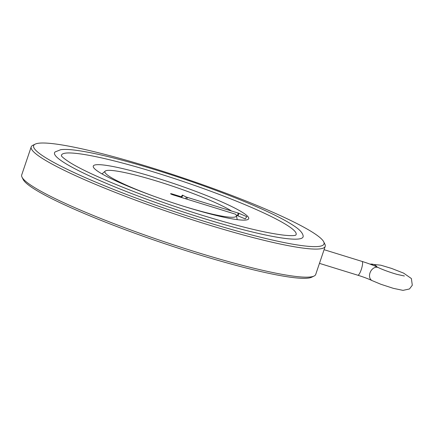 <?xml version="1.0" encoding="UTF-8"?>
<svg xmlns="http://www.w3.org/2000/svg" width="434" height="434" viewBox="0 0 434 434"><rect width="100%" height="100%" fill="white"/><g stroke="black" fill="none" stroke-linecap="round" stroke-linejoin="round"><path stroke-width="0.65" d="M181.293 197.437A1.324 0.32 117.2 0 1 181.71 196.103A1.324 0.32 117.2 0 1 182.557 195.159A1.324 0.32 117.2 0 1 182.334 196.282A1.324 0.32 117.2 0 1 181.472 197.492M237.756 215.687A1.324 0.315 113.1 0 0 238.564 214.597A1.324 0.315 113.1 0 0 238.798 213.257L246.789 216.669L245.243 218.888L236.286 215.204M377.103 267.013A7.221 7.166 -142 0 0 370.121 264.165M35.219 144.126L32.805 145.303A155.193 17.566 18.7 0 0 31.205 146.871L21.7 174.951A155.193 17.566 18.7 0 0 22.015 177.17L23.219 179.573A153.267 17.349 18.7 0 0 195.821 253.744A153.267 17.349 18.7 0 0 311.683 277.212L314.102 276.04A155.193 17.566 18.7 0 0 315.702 274.467L325.202 246.387A155.193 17.566 18.7 0 0 324.887 244.168L323.683 241.765A153.267 17.349 18.7 0 0 184.379 178.385A153.267 17.349 18.7 0 0 35.219 144.126A153.267 17.349 18.7 0 0 206.551 222.04A153.267 17.349 18.7 0 0 323.683 241.765M22.015 177.17A155.193 17.566 18.7 0 0 196.786 252.273A155.193 17.566 18.7 0 0 314.102 276.04M31.205 146.871A155.193 17.566 18.7 0 0 206.286 224.194A155.193 17.566 18.7 0 0 325.202 246.387M202.559 218.123A131.204 14.854 18.7 0 0 303.149 235.912C302.715 233.134 300.062 230.058 295.191 226.694C284.427 219.251 265.445 210.034 238.244 199.032C206.427 186.289 173.432 174.935 139.265 164.963C110.014 156.533 87.657 151.488 72.201 149.828C67.525 149.339 63.695 149.291 60.727 149.687L55.091 151.949A131.204 14.854 18.7 0 0 202.559 218.123M295.722 235.168A123.842 14.018 18.7 0 0 183.311 181.537A123.842 14.018 18.7 0 0 61.438 155.866M94.639 168.793A82.048 9.288 18.7 0 0 175.52 203.692A82.048 9.288 18.7 0 0 248.536 219.007A82.048 9.288 18.7 0 0 173.958 183.598A82.048 9.288 18.7 0 0 93.212 166.434A82.048 9.288 18.7 0 0 94.639 168.793M181.39 196.814L172.64 194.107A2.691 0.304 -161.3 0 0 170.584 193.759A2.691 0.304 -161.3 0 0 173.616 195.061L235.646 214.239A69.402 7.855 -161.3 0 1 236.389 215.524A69.402 7.855 -161.3 0 1 181.71 205.683M155.773 196.933A69.402 7.855 -161.3 0 1 105.196 171.121A69.402 7.855 -161.3 0 1 158.068 181.488A69.402 7.855 -161.3 0 1 231.485 210.967M238.798 213.257L186.159 197.014A1.324 0.32 117.2 0 1 185.595 198.767M237.973 212.953A1.324 0.298 107 0 1 237.87 214.309A1.324 0.298 107 0 1 237.197 215.486M187.076 197.389A1.324 0.298 107 0 1 186.832 199.152M372.101 280.614C368.401 278.85 363.638 277.055 357.817 275.221A7.221 1.638 107.2 0 0 361.386 269.21A7.221 1.638 107.2 0 0 362.249 261.534A7.221 1.638 107.2 0 0 362.081 261.431C368.444 263.416 373.88 265.483 378.394 267.621A7.221 5.322 115.8 0 0 377.547 267.322A7.221 5.322 115.8 0 0 370.207 272.346A7.221 5.322 115.8 0 0 372.101 280.614L380.868 284.275L393.323 288.339L403.012 290.373L409.479 288.963L412.3 285.236L411.383 278.541L403.615 273.127L391.576 268.418L380.813 265.196L369.898 264.078M172.64 194.107A3.608 0.819 -72.8 0 0 172.58 194.714M186.159 197.014L182.557 195.159M378.394 267.621C381.22 269.058 389.13 272.161 397.197 274.429L404.396 275.997M362.081 261.431L324.089 249.686M357.817 275.221L319.457 263.362M295.809 235.13L295.125 235.337C293.373 235.776 289.841 235.743 284.52 235.233C266.27 233.145 238.928 226.526 202.488 215.367C148.694 198.891 89.578 175.173 69.331 162.126C60.532 156.365 61.362 155.437 61.395 155.784M105.196 171.121L102.001 173.904M236.389 215.524L237.224 219.631"/></g></svg>
